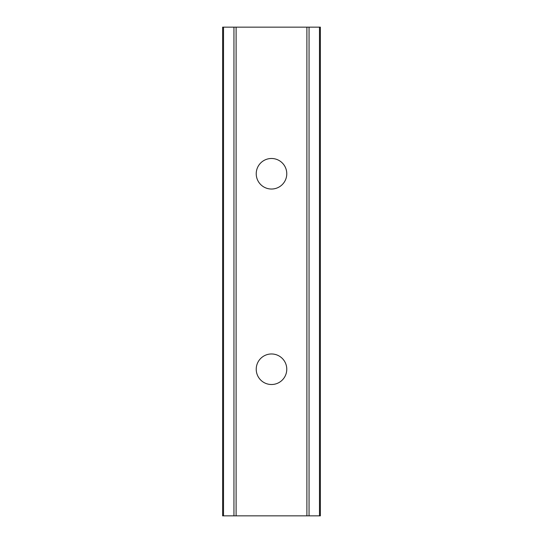 <?xml version="1.0" encoding="UTF-8"?>
<svg xmlns="http://www.w3.org/2000/svg" width="543" height="543" viewBox="0 0 543 543"><rect width="100%" height="100%" fill="white"/><g stroke="black" fill="none" stroke-linecap="round" stroke-linejoin="round"><path stroke-width="0.81" d="M271.5 353.968A15.272 15.272 0 0 0 256.228 369.24A15.272 15.272 0 0 0 271.5 384.512A15.272 15.272 0 0 0 286.772 369.24A15.272 15.272 0 0 0 271.5 353.968M271.5 158.488A15.272 15.272 0 0 0 256.228 173.76A15.272 15.272 0 0 0 271.5 189.032A15.272 15.272 0 0 0 286.772 173.76A15.272 15.272 0 0 0 271.5 158.488M306.89 515.85L306.89 27.15L320.37 27.15L320.37 515.85L222.63 515.85L222.63 27.15L236.11 27.15L236.11 515.85M306.89 27.15L236.11 27.15M233.952 515.85L233.952 27.15M223.526 27.15L223.526 515.85M319.474 515.85L319.474 27.15M309.048 27.15L309.048 515.85"/></g></svg>
